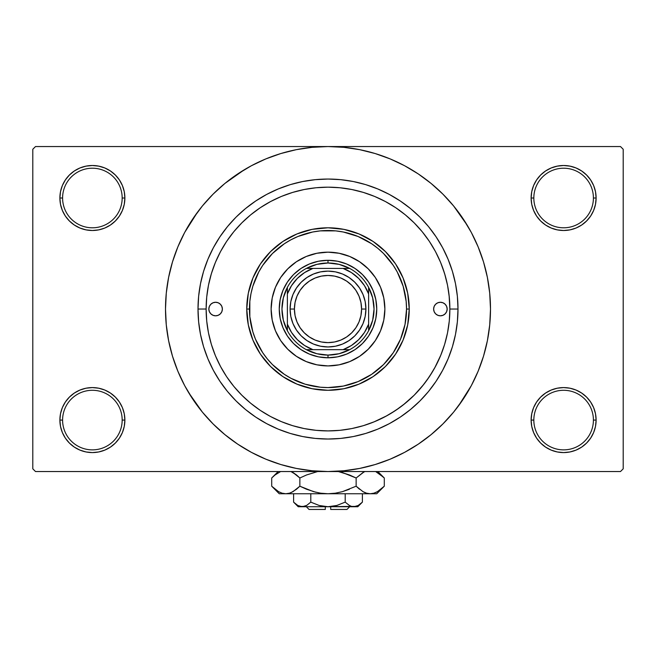 <?xml version="1.0" encoding="UTF-8"?>
<svg xmlns="http://www.w3.org/2000/svg" width="656" height="656" viewBox="0 0 656 656"><rect width="100%" height="100%" fill="white"/><g stroke="black" fill="none" stroke-linecap="round" stroke-linejoin="round"><path stroke-width="0.98" d="M593.409 420.078A29.791 29.791 0 0 0 563.619 390.287A29.791 29.791 0 0 0 533.828 420.078L531.122 420.078A32.497 32.497 0 0 1 563.619 387.581A32.497 32.497 0 0 1 596.115 420.078L593.409 420.078A29.791 29.791 0 0 1 563.619 449.868A29.791 29.791 0 0 1 533.828 420.078A29.791 29.791 0 0 1 563.619 390.287A29.791 29.791 0 0 1 593.409 420.078L596.115 420.078L595.492 413.739L593.647 407.647L590.638 402.021L586.595 397.101L581.675 393.059L576.058 390.058L569.957 388.204L563.619 387.581L557.28 388.204L551.179 390.058L545.562 393.059L540.634 397.101L536.6 402.021L533.59 407.647L531.745 413.739L531.122 420.078L531.745 426.425L533.59 432.517L536.6 438.134L540.634 443.062L545.562 447.105L551.179 450.106L557.28 451.959L563.619 452.583L569.957 451.959L576.058 450.106L581.675 447.105L586.595 443.062L590.638 438.134L593.647 432.517L595.492 426.425L596.115 420.078A32.497 32.497 0 0 1 563.619 452.583A32.497 32.497 0 0 1 531.122 420.078L533.828 420.078A29.791 29.791 0 0 0 563.619 449.868A29.791 29.791 0 0 0 593.409 420.078M122.172 420.078A29.791 29.791 0 0 0 92.381 390.287A29.791 29.791 0 0 0 62.591 420.078L59.885 420.078A32.497 32.497 0 0 1 92.381 387.581A32.497 32.497 0 0 1 124.878 420.078L122.172 420.078A29.791 29.791 0 0 1 92.381 449.868A29.791 29.791 0 0 1 62.591 420.078A29.791 29.791 0 0 1 92.381 390.287A29.791 29.791 0 0 1 122.172 420.078L124.878 420.078L124.255 413.739L122.41 407.647L119.4 402.021L115.366 397.101L110.438 393.059L104.821 390.058L98.72 388.204L92.381 387.581L86.043 388.204L79.942 390.058L74.325 393.059L69.405 397.101L65.362 402.021L62.353 407.647L60.508 413.739L59.885 420.078L60.508 426.425L62.353 432.517L65.362 438.134L69.405 443.062L74.325 447.105L79.942 450.106L86.043 451.959L92.381 452.583L98.72 451.959L104.821 450.106L110.438 447.105L115.366 443.062L119.4 438.134L122.41 432.517L124.255 426.425L124.878 420.078A32.497 32.497 0 0 1 92.381 452.583A32.497 32.497 0 0 1 59.885 420.078L62.591 420.078A29.791 29.791 0 0 0 92.381 449.868A29.791 29.791 0 0 0 122.172 420.078M122.172 198.005A29.791 29.791 0 0 0 92.381 168.215A29.791 29.791 0 0 0 62.591 198.005L59.885 198.005A32.497 32.497 0 0 1 92.381 165.501A32.497 32.497 0 0 1 124.878 198.005L122.172 198.005A29.791 29.791 0 0 1 92.381 227.796A29.791 29.791 0 0 1 62.591 198.005A29.791 29.791 0 0 1 92.381 168.215A29.791 29.791 0 0 1 122.172 198.005L124.878 198.005L124.255 191.667L122.41 185.566L119.4 179.949L115.366 175.021L110.438 170.978L104.821 167.977L98.72 166.132L92.381 165.501L86.043 166.132L79.942 167.977L74.325 170.978L69.405 175.021L65.362 179.949L62.353 185.566L60.508 191.667L59.885 198.005L60.508 204.344L62.353 210.437L65.362 216.062L69.405 220.982L74.325 225.024L79.942 228.026L86.043 229.879L92.381 230.502L98.72 229.879L104.821 228.026L110.438 225.024L115.366 220.982L119.4 216.062L122.41 210.437L124.255 204.344L124.878 198.005A32.497 32.497 0 0 1 92.381 230.502A32.497 32.497 0 0 1 59.885 198.005L62.591 198.005A29.791 29.791 0 0 0 92.381 227.796A29.791 29.791 0 0 0 122.172 198.005M593.409 198.005A29.791 29.791 0 0 0 563.619 168.215A29.791 29.791 0 0 0 533.828 198.005L531.122 198.005A32.497 32.497 0 0 1 563.619 165.501A32.497 32.497 0 0 1 596.115 198.005L593.409 198.005A29.791 29.791 0 0 1 563.619 227.796A29.791 29.791 0 0 1 533.828 198.005A29.791 29.791 0 0 1 563.619 168.215A29.791 29.791 0 0 1 593.409 198.005L596.115 198.005L595.492 191.667L593.647 185.566L590.638 179.949L586.595 175.021L581.675 170.978L576.058 167.977L569.957 166.132L563.619 165.501L557.28 166.132L551.179 167.977L545.562 170.978L540.634 175.021L536.6 179.949L533.59 185.566L531.745 191.667L531.122 198.005L531.745 204.344L533.59 210.437L536.6 216.062L540.634 220.982L545.562 225.024L551.179 228.026L557.28 229.879L563.619 230.502L569.957 229.879L576.058 228.026L581.675 225.024L586.595 220.982L590.638 216.062L593.647 210.437L595.492 204.344L596.115 198.005A32.497 32.497 0 0 1 563.619 230.502A32.497 32.497 0 0 1 531.122 198.005L533.828 198.005A29.791 29.791 0 0 0 563.619 227.796A29.791 29.791 0 0 0 593.409 198.005M442.341 266.861L445.219 275.692M457.995 309.042L449.868 309.042L457.995 309.042L457.371 321.784L455.502 334.404L452.402 346.778L448.097 358.791L442.644 370.32L436.084 381.267L428.491 391.509L419.922 400.964L410.467 409.533L400.226 417.134L389.279 423.686L377.749 429.147L365.736 433.444L353.363 436.543L340.743 438.413L328 439.036L315.257 438.413L302.637 436.543L290.264 433.444L278.251 429.147L266.721 423.686L255.774 417.134L245.533 409.533L236.078 400.964L227.509 391.509L219.916 381.267L213.356 370.32L207.903 358.791L203.598 346.778L200.498 334.404L198.629 321.784L198.005 309.042A129.995 129.995 0 0 1 328 179.047A129.995 129.995 0 0 1 457.995 309.042A129.995 129.995 0 0 1 328 439.036A129.995 129.995 0 0 1 198.005 309.042L198.629 296.299L200.498 283.679L203.598 271.305L207.903 259.292L213.356 247.763L219.916 236.824L227.509 226.574L236.078 217.12L245.533 208.551L255.774 200.957L266.721 194.397L278.251 188.944L290.264 184.639L302.637 181.54L315.257 179.67L328 179.047L340.743 179.67L353.363 181.54L365.736 184.639L377.749 188.944L389.279 194.397L400.226 200.957L410.467 208.551L419.922 217.12L428.491 226.574L436.084 236.824L442.644 247.763L448.097 259.292L452.402 271.305L455.502 283.679L457.371 296.299L457.995 309.042M206.132 309.001L198.005 309.042L206.132 309.042A121.868 121.868 0 0 1 328 187.173A121.868 121.868 0 0 1 449.868 309.042A121.868 121.868 0 0 1 328 430.91A121.868 121.868 0 0 1 206.132 309.042L206.714 320.989L208.469 332.822L211.38 344.416L215.406 355.683L220.523 366.491L226.664 376.749L233.79 386.359L241.826 395.215L250.682 403.251L260.293 410.377L270.551 416.527L281.358 421.636L292.625 425.662L304.22 428.573L316.053 430.328L328 430.91L339.947 430.328L351.78 428.573L363.375 425.662L374.642 421.636L385.449 416.527L395.707 410.377L405.318 403.251L414.174 395.215L422.21 386.359L429.336 376.749L435.477 366.491L440.594 355.683L444.62 344.416L447.531 332.822L449.286 320.989L449.868 309.042L449.114 295.503M458.519 405.843L471.311 385.646L478.126 371.23L483.497 356.216L487.375 340.743L489.712 324.966L490.499 309.042A162.499 162.499 0 0 1 328 471.541A162.499 162.499 0 0 1 165.501 309.042A162.499 162.499 0 0 1 328 146.55A162.499 162.499 0 0 1 490.499 309.042L489.712 293.117L487.375 277.34L483.497 261.875L478.126 246.861L471.311 232.445L463.111 218.768L453.608 205.959L442.898 194.143L431.082 183.434L418.274 173.93L409.246 168.321M188.625 392.583L202.392 412.132L213.102 423.94L224.918 434.649L237.726 444.153L251.404 452.353L265.819 459.167L280.834 464.538L296.299 468.417L312.076 470.754L328 471.541L620.494 471.541L623.2 468.827L623.2 149.256L623.2 468.827L620.494 471.541L35.506 471.541L32.8 468.827L32.8 149.256L35.506 146.55L328 146.55L35.506 146.55L32.8 149.256L32.8 468.827L35.506 471.541L328 471.541L343.924 470.754L359.701 468.417L375.166 464.538L390.181 459.167L404.596 452.353L418.274 444.153L431.082 434.649L442.898 423.94L453.608 412.132L463.111 399.324L468.728 390.287M620.494 146.55L328 146.55L620.494 146.55L623.2 149.256L620.494 146.55M441.217 263.933L439.815 260.571M416.076 224.811L414.002 222.696M386.417 202.081L382.243 199.908M228.067 239.276L225.246 243.507M216.677 259.44L214.742 264.04M212.446 270.321L210.994 274.938M449.114 322.588L449.286 320.989M339.398 430.377L340.603 430.262M315.347 430.254L316.618 430.377M373.895 421.939L387.065 415.642M390.369 413.747L399.816 407.507M403.186 404.957L414.174 395.215M414.346 395.043L423.915 384.227M426.466 380.857L432.706 371.411M434.6 368.114L440.898 354.937M411.542 448.417L418.274 444.153M467.375 225.5L453.608 205.959M244.458 169.666L224.918 183.434L213.102 194.143L202.392 205.959L192.889 218.768L187.272 227.796M197.481 212.241L184.689 232.445L177.874 246.861L172.503 261.875L168.625 277.34L166.288 293.117L165.501 309.042L166.288 324.966L168.625 340.743L172.503 356.216L177.874 371.23L184.689 385.646L192.889 399.324L202.392 412.132M237.726 444.153L246.754 449.77M540.634 175.021L536.6 179.949M533.59 210.437L534.451 212.331M122.41 185.566L119.4 179.949M98.72 166.132L92.381 165.501M104.821 228.026L106.37 227.337M115.366 220.982L119.4 216.062M122.41 407.647L121.549 405.752M115.366 443.062L119.4 438.134M551.179 390.058L549.63 390.746M540.634 397.101L536.6 402.021M533.59 432.517L536.6 438.134M557.28 451.959L563.619 452.583M418.274 173.93L404.596 165.73L390.181 158.916L375.166 153.545L359.701 149.666L343.924 147.329L328 146.55L312.076 147.329L296.299 149.666L280.834 153.545L265.819 158.916L251.404 165.73L237.726 173.93M222.376 309.042A6.773 6.773 0 0 1 215.611 315.815A6.773 6.773 0 0 1 208.838 309.042L209.354 306.45L210.822 304.253L213.02 302.785L215.611 302.268L218.202 302.785L220.391 304.253L221.859 306.45L222.376 309.042L221.859 311.633L220.391 313.83L218.202 315.298L215.611 315.815L213.02 315.298L210.822 313.83L209.354 311.633L208.838 309.042A6.773 6.773 0 0 1 215.611 302.268A6.773 6.773 0 0 1 222.376 309.042M447.162 309.042A6.773 6.773 0 0 1 440.389 315.815A6.773 6.773 0 0 1 433.624 309.042L434.141 306.45L435.609 304.253L437.798 302.785L440.389 302.268L442.98 302.785L445.178 304.253L446.646 306.45L447.162 309.042L446.646 311.633L445.178 313.83L442.98 315.298L440.389 315.815L437.798 315.298L435.609 313.83L434.141 311.633L433.624 309.042A6.773 6.773 0 0 1 440.389 302.268A6.773 6.773 0 0 1 447.162 309.042M271.125 309.042A56.875 56.875 0 0 0 275.446 330.788L272.215 320.136L271.125 309.042L272.215 297.947L275.454 287.279L280.711 277.447L287.787 268.829L296.405 261.752L306.237 256.496L316.905 253.265L328 252.166L339.095 253.265L349.763 256.496L359.595 261.752L368.213 268.829L375.289 277.447L380.546 287.279L383.785 297.947L384.875 309.042A56.875 56.875 0 0 1 328 365.917A56.875 56.875 0 0 1 271.125 309.042A56.875 56.875 0 0 1 328 252.166A56.875 56.875 0 0 1 384.875 309.042L383.785 320.136L380.546 330.804L375.289 340.636L368.213 349.254L359.595 356.331L349.763 361.587A56.875 56.875 0 0 0 380.537 330.821M275.463 330.821A56.875 56.875 0 0 0 306.221 361.579L296.405 356.331L287.787 349.254L280.711 340.636L275.454 330.804M306.254 361.595A56.875 56.875 0 0 0 349.746 361.595M246.754 309.042L249.46 309.042A78.54 78.54 0 0 1 328 230.502A78.54 78.54 0 0 1 406.54 309.042L409.246 309.042A81.246 81.246 0 0 0 328 227.796A81.246 81.246 0 0 0 246.754 309.042A81.246 81.246 0 0 1 328 227.796A81.246 81.246 0 0 1 409.246 309.042L407.688 324.892L403.063 340.136L395.552 354.183L385.449 366.491L373.141 376.593L359.094 384.104L343.851 388.729L328 390.287L312.149 388.729L296.906 384.104L282.859 376.593L270.551 366.491L260.448 354.183L252.937 340.136L248.312 324.892L246.754 309.042L248.312 293.191L252.937 277.947L260.448 263.901L270.551 251.592L282.859 241.49L296.906 233.979L312.149 229.354L328 227.796L343.851 229.354L359.094 233.979L373.141 241.49L385.449 251.592L395.552 263.901L403.063 277.947L407.688 293.191L409.246 309.042A81.246 81.246 0 0 1 328 390.287A81.246 81.246 0 0 1 246.754 309.042A81.246 81.246 0 0 0 328 390.287A81.246 81.246 0 0 0 409.246 309.042L406.54 309.042L406.162 301.342L403.161 286.246L397.265 272.019L393.305 265.409L383.539 253.503L377.823 248.329L371.632 243.737L358.053 236.48L343.326 232.011L335.7 230.879L320.3 230.879L312.674 232.011L297.947 236.48L290.977 239.776L284.368 243.737L272.461 253.503L262.695 265.409L258.735 272.019L252.839 286.246L250.969 293.724L249.838 301.342L249.838 316.741L252.839 331.838L255.438 339.095L262.695 352.674L267.287 358.865L272.461 364.58L284.368 374.346L290.977 378.307L305.204 384.203L320.3 387.204L328 387.581L343.326 386.072L358.053 381.603L371.632 374.346L383.539 364.58L393.305 352.674L400.562 339.095L405.031 324.367L406.54 309.042A78.54 78.54 0 0 1 328 387.581A78.54 78.54 0 0 1 249.46 309.042L246.754 309.042M449.286 297.094L447.531 285.27L444.62 273.667L440.594 262.4L435.477 251.592L429.336 241.334L422.21 231.724L414.174 222.868L405.318 214.832L395.707 207.706L385.449 201.564L374.642 196.447L363.375 192.421L351.78 189.51L339.947 187.755L328 187.173L316.053 187.755L304.22 189.51L292.625 192.421L281.358 196.447L270.551 201.564L260.293 207.706L250.682 214.832L241.826 222.868L233.79 231.724L226.664 241.334L220.523 251.592L215.406 262.4L211.38 273.667L208.469 285.27L206.714 297.094L206.132 309.042M444.547 273.421L443.718 270.813M443.144 269.108L442.726 267.935M442.136 266.311L441.865 265.606M441.226 263.958L440.594 262.4M292.625 192.421L281.358 196.447M211.38 344.416L215.406 355.683M363.375 425.662L364.113 425.441M364.474 425.326L365.146 425.113M365.786 424.908L366.294 424.744M372.395 422.538L374.642 421.636M280.186 299.53L282.966 290.387L287.467 281.957L293.527 274.569L300.915 268.509L309.345 264.007L318.488 261.227L328 260.293L337.512 261.227L346.655 264.007L355.085 268.509L362.473 274.569L368.533 281.957L373.034 290.387L375.814 299.53L376.749 309.042L375.814 318.554L373.034 327.697L368.533 336.126L362.473 343.514L355.085 349.574L346.655 354.076L337.512 356.856L328 357.791L318.488 356.856L309.345 354.076L300.915 349.574L293.527 343.514L287.467 336.126L282.966 327.697L280.186 318.554L279.251 309.042L280.186 299.53L282.966 290.387M349.763 361.587L339.095 364.826L328 365.917L316.905 364.826L306.237 361.587M375.814 318.554L373.034 327.697M346.655 354.076L337.512 356.856M318.488 356.856L309.345 354.076M282.966 327.697L280.186 318.554M293.527 274.569L300.915 268.509M309.345 264.007L318.488 261.227M337.512 261.227L346.655 264.007M355.085 268.509L362.473 274.569L368.533 281.957M373.034 290.387L375.814 299.53M384.875 309.042A56.875 56.875 0 0 0 380.554 287.295M380.537 287.262A56.875 56.875 0 0 0 349.779 256.504M349.746 256.488A56.875 56.875 0 0 0 306.254 256.488M306.221 256.504A56.875 56.875 0 0 0 275.463 287.262M444.153 314.675L445.178 313.83M446.646 306.45L446.023 305.278M209.354 311.633L209.977 312.805M211.847 303.416L210.822 304.253M287.377 330.706A46.043 46.043 0 0 1 287.377 287.377L283.335 297.873L281.957 309.042L283.335 320.21L287.377 330.706A46.043 46.043 0 0 0 306.336 349.664L316.832 353.707L328 355.085A46.043 46.043 0 0 1 306.336 349.664L349.664 349.664A46.043 46.043 0 0 1 328 355.085L339.168 353.707L349.664 349.664A46.043 46.043 0 0 0 368.623 330.706L372.665 320.21L374.043 309.042L372.665 297.873L368.623 287.377A46.043 46.043 0 0 1 368.623 330.706L368.623 287.377A46.043 46.043 0 0 0 349.664 268.419L339.168 264.376L328 262.999L328 260.293A48.749 48.749 0 0 0 279.251 309.042A48.749 48.749 0 0 0 328 357.791L328 355.085L328 357.791A48.749 48.749 0 0 1 279.251 309.042A48.749 48.749 0 0 1 328 260.293A48.749 48.749 0 0 1 376.749 309.042A48.749 48.749 0 0 1 328 357.791A48.749 48.749 0 0 0 376.749 309.042A48.749 48.749 0 0 0 328 260.293L328 262.999L316.832 264.376L306.336 268.419A46.043 46.043 0 0 1 349.664 268.419L306.336 268.419A46.043 46.043 0 0 0 287.377 287.377L287.377 330.706A46.043 46.043 0 0 0 306.336 349.664L343.08 349.664L351.395 345.515L358.643 339.685L364.474 332.444L368.623 324.121L368.623 293.962L364.474 285.647L358.643 278.398L351.395 272.568L343.08 268.419L312.92 268.419L304.605 272.568L297.357 278.398L291.526 285.647L287.377 293.962L287.377 324.121L291.526 332.444L297.357 339.685L304.605 345.515L312.92 349.664A43.329 43.329 0 0 1 287.377 324.121L287.377 330.706M349.664 268.419A46.043 46.043 0 0 1 368.623 287.377L368.623 293.962A43.329 43.329 0 0 0 343.08 268.419L349.664 268.419M368.623 330.706A46.043 46.043 0 0 1 349.664 349.664L343.08 349.664A43.329 43.329 0 0 0 368.623 324.121L368.623 330.706M287.377 287.377A46.043 46.043 0 0 1 306.336 268.419L312.92 268.419A43.329 43.329 0 0 0 287.377 293.962L287.377 287.377M365.917 309.042L361.579 309.042A33.579 33.579 0 0 1 328 342.621A33.579 33.579 0 0 1 294.421 309.042L290.083 309.042A37.917 37.917 0 0 0 328 346.958A37.917 37.917 0 0 0 365.917 309.042A37.917 37.917 0 0 1 328 346.958A37.917 37.917 0 0 1 290.083 309.042A37.917 37.917 0 0 1 328 271.125A37.917 37.917 0 0 1 365.917 309.042L365.187 316.438L363.03 323.556L359.529 330.107L354.814 335.856L349.066 340.571L342.506 344.072L335.396 346.229L328 346.958L320.604 346.229L313.494 344.072L306.934 340.571L301.186 335.856L296.471 330.107L292.97 323.556L290.813 316.438L290.083 309.042L290.813 301.645L292.97 294.536L296.471 287.976L301.186 282.236L306.934 277.513L313.494 274.011L320.604 271.855L328 271.125L335.396 271.855L342.506 274.011L349.066 277.513L354.814 282.236L359.529 287.976L363.03 294.536L365.187 301.645L365.917 309.042A37.917 37.917 0 0 0 328 271.125A37.917 37.917 0 0 0 290.083 309.042L294.421 309.042L295.061 302.49L296.971 296.192L300.079 290.387L304.253 285.294L309.345 281.121L315.151 278.013L321.448 276.102L328 275.463L334.552 276.102L340.849 278.013L346.655 281.121L351.747 285.294L355.921 290.387L359.029 296.192L360.939 302.49L361.579 309.042L360.939 315.593L359.029 321.891L355.921 327.697L351.747 332.789L346.655 336.963L340.849 340.07L334.552 341.981L328 342.621L321.448 341.981L315.151 340.07L309.345 336.963L304.253 332.789L300.079 327.697L296.971 321.891L295.061 315.593L294.421 309.042A33.579 33.579 0 0 1 328 275.463A33.579 33.579 0 0 1 361.579 309.042L365.917 309.042M359.529 330.107L354.814 335.856L349.066 340.571M306.934 340.571L301.186 335.856L296.471 330.107M296.471 287.976L301.186 282.236L306.934 277.513M349.066 277.513L354.814 282.236L359.529 287.976M346.958 509.45L330.706 509.45L346.958 509.45L349.664 506.744M330.706 506.744L330.706 509.45L330.706 506.744M361.505 502.996L362.399 502.135L362.399 493.747L362.399 502.135L358.242 505.448L356.06 506.407L351.575 506.416L349.386 505.464L345.204 502.135L336.848 505.456L345.204 502.135L336.848 505.456L332.494 506.407L336.856 505.456L328 506.744L323.506 506.407L319.144 505.456L310.796 502.135L310.796 493.747L310.796 502.135L306.647 505.448L302.203 506.744L297.783 505.464L293.601 502.135L293.601 493.747L293.601 502.135L297.758 505.448L293.601 502.135L297.783 505.464L299.989 506.416M306.163 505.71L302.203 506.744L298.209 506.744L304.441 506.407M323.515 506.407L325.294 506.621M358.102 505.53L353.797 506.744L351.575 506.416L349.386 505.464L345.204 502.135L349.377 505.456L345.204 502.135L345.204 493.747L345.204 502.135L349.353 505.448M351.542 506.407L350.345 505.956M383.612 486.875L384.293 486.203L384.293 477.994L384.293 486.203L377.487 491.623L373.912 493.189L370.214 493.747L376.749 493.747L279.251 493.747L285.786 493.747L282.137 493.205L278.554 491.647L271.707 486.203L271.707 477.994L275.061 474.96L280.612 471.541L274.995 475.01M291.477 471.762L296.496 474.952L299.858 477.994L299.858 486.203L293.052 491.623L289.485 493.189L285.786 493.747L289.452 493.197M272.388 477.33L271.707 477.994L271.707 486.203L272.388 486.875M282.088 493.189L285.786 493.747L289.427 493.205L285.786 493.747L328 493.747L320.669 493.197L313.511 491.639L320.645 493.197L328 493.747L335.331 493.197L342.489 491.639L335.355 493.197L328 493.747L370.214 493.747L366.573 493.205L362.989 491.647L356.142 486.203L356.142 477.994L356.142 486.203L359.496 489.237L356.142 486.203L342.473 491.639L349.435 489.237L342.473 491.639L335.331 493.197L342.489 491.639L335.355 493.197L328 493.747L320.645 493.197L328 493.747L320.645 493.197L313.511 491.639L299.858 486.203L306.557 489.237L299.858 486.203L293.052 491.623L289.485 493.189L285.786 493.747L282.137 493.205L278.554 491.647L271.707 486.203L279.251 493.747M291.28 492.525L296.504 489.237L299.858 486.203L299.858 477.994L293.035 472.566L296.496 474.952L290.952 471.541M317.668 471.541L306.557 474.96L317.668 471.541L306.557 474.96L317.668 471.541L306.565 474.96L299.858 477.994L296.504 474.96L299.858 477.994L306.557 474.96L299.858 477.994L296.504 474.96L291.551 471.803M338.332 471.541L349.435 474.96L356.142 477.994L349.443 474.96L356.142 477.994L363.727 472.148M366.515 493.189L364.523 492.435M376.749 493.747L384.293 486.203L377.487 491.623L373.912 493.189L370.214 493.747L373.863 493.205L370.214 493.747L366.573 493.205L362.948 491.623L364.449 492.402M376.044 471.828L383.563 477.281M356.142 486.203L342.489 491.639L356.142 486.203L362.948 491.623L356.142 486.203M377.446 491.647L376.044 492.369L377.446 491.647M370.017 493.747L366.548 493.197M313.511 491.639L299.858 486.203L306.557 489.237L315.987 492.287M272.707 487.17L274.954 489.146M342.489 472.558L356.142 477.994L362.948 472.574L356.142 477.994L349.443 474.96L340.013 471.91M377.594 472.64L384.293 477.994L377.831 471.541M383.309 477.043L381.48 475.403M364.449 471.803L362.989 472.55L364.449 471.803M271.707 477.994L278.169 471.541L274.905 475.092M330.706 506.621L356.069 506.399M319.259 505.489L328 506.744L302.203 506.744L357.791 506.744L362.399 502.135L358.242 505.448L361.809 502.717M336.848 505.456L345.204 502.135M332.494 506.407L333.937 506.161L332.494 506.407M306.614 505.464L310.796 502.135L306.647 505.448M310.78 502.16L319.144 505.456M302.203 506.744L304.425 506.416L299.972 506.416L302.203 506.744M325.294 509.45L309.042 509.45L325.294 509.45L325.294 506.744L325.294 509.45M305.589 505.981L304.458 506.407M291.33 492.5L289.485 493.189M370.222 493.747L373.863 493.205M279.956 492.369L278.439 491.582M328 493.747L327.59 493.747M353.797 506.744L351.559 506.407M350.271 505.924L349.386 505.464M298.603 505.891L297.783 505.464M323.506 506.407L322.063 506.161M298.209 506.744L293.601 502.135M309.042 509.45L306.336 506.744"/></g></svg>
